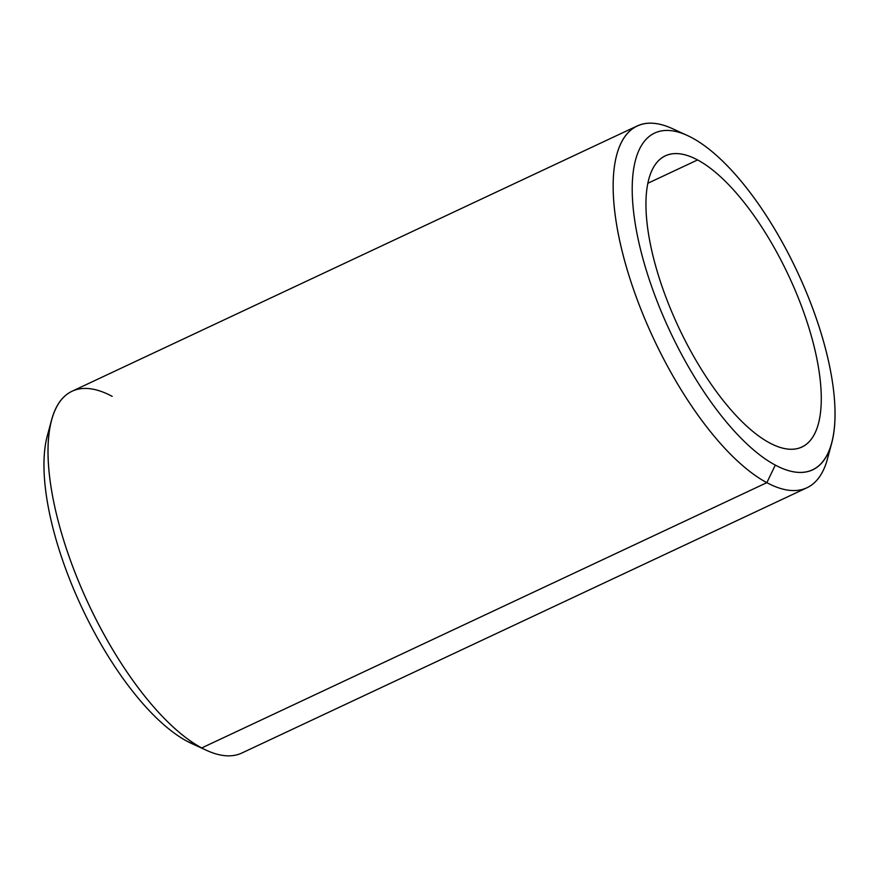 <?xml version="1.0" encoding="UTF-8"?>
<svg xmlns="http://www.w3.org/2000/svg" width="879" height="879" viewBox="0 0 879 879"><rect width="100%" height="100%" fill="white"/><g stroke="black" fill="none" stroke-linecap="round" stroke-linejoin="round"><path stroke-width="1.32" d="M187.073 741.239L201.72 747.941A199.819 75.473 64.9 0 0 206.598 750.369L191.622 743.502A186.029 70.265 -115.1 0 1 187.073 741.239A186.029 70.265 -115.1 0 1 79.835 603.236A186.029 70.265 -115.1 0 1 47.257 435.995L51.542 420.074A199.819 75.473 64.9 0 0 86.538 599.709A199.819 75.473 64.9 0 0 201.72 747.941L187.073 741.239A186.029 70.265 64.9 0 1 76.737 596.325A186.029 70.265 64.9 0 1 49.696 428.644M112.16 396.341A199.819 75.473 64.9 0 0 51.542 420.074M806.977 487.735L241.846 753.028A199.819 75.473 -115.1 0 1 201.72 747.941L766.84 482.659A199.819 75.473 64.9 0 0 806.977 487.735A199.819 75.473 64.9 0 0 829.304 450.356M677.28 131.059A199.819 75.473 64.9 0 0 637.154 125.972A199.819 75.473 64.9 0 0 635.858 295.937A199.819 75.473 64.9 0 0 766.84 482.659L201.72 747.941A199.819 75.473 -115.1 0 1 70.738 561.231A199.819 75.473 -115.1 0 1 72.023 391.265L637.154 125.972M831.743 443.005L827.458 458.926A199.819 75.473 -115.1 0 1 766.84 482.659L775.311 465.101A186.029 70.265 64.9 0 0 831.743 443.005A186.029 70.265 64.9 0 0 799.165 275.764A186.029 70.265 64.9 0 0 691.927 137.761A186.029 70.265 64.9 0 0 687.378 135.498A186.029 70.265 64.9 0 0 642.175 255.888A186.029 70.265 64.9 0 0 775.311 465.101L766.84 482.659A199.819 75.473 -115.1 0 1 623.848 257.943A199.819 75.473 -115.1 0 1 672.402 128.631L687.378 135.498M697.574 159.934A160.835 60.739 -115.1 0 1 802.999 310.21A160.835 60.739 -115.1 0 1 801.956 447.015A160.835 60.739 -115.1 0 1 769.663 442.928A160.835 60.739 -115.1 0 1 664.227 292.652A160.835 60.739 -115.1 0 1 665.271 155.847A160.835 60.739 -115.1 0 1 697.574 159.934L647.779 183.304L697.574 159.934A160.835 60.739 64.9 0 0 653.646 258.536A160.835 60.739 64.9 0 0 769.663 442.928A160.835 60.739 64.9 0 0 813.58 344.326A160.835 60.739 64.9 0 0 697.574 159.934M775.311 465.101A186.029 70.265 -115.1 0 1 641.11 251.812A186.029 70.265 -115.1 0 1 691.927 137.761A186.029 70.265 -115.1 0 1 826.117 351.051A186.029 70.265 -115.1 0 1 775.311 465.101"/></g></svg>
